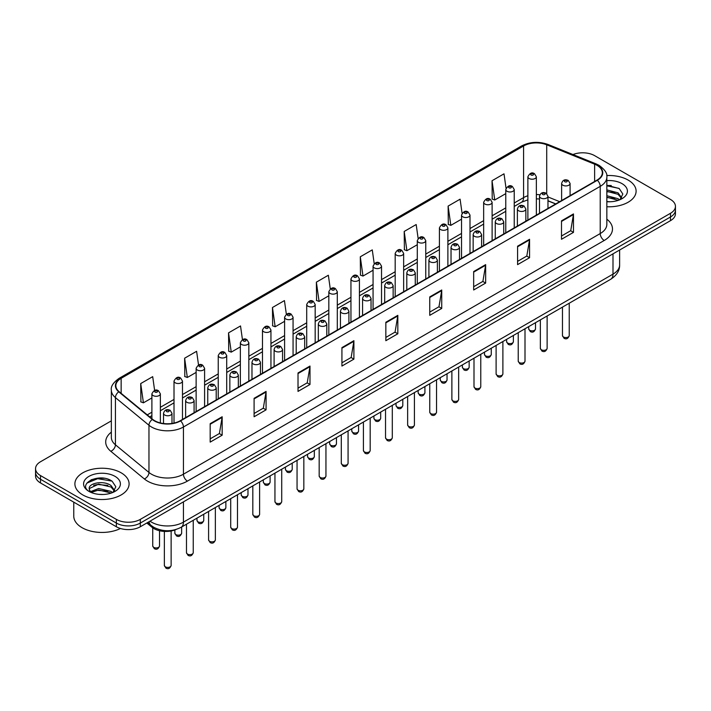 <?xml version="1.0" encoding="UTF-8"?>
<svg xmlns="http://www.w3.org/2000/svg" width="711" height="711" viewBox="0 0 711 711"><rect width="100%" height="100%" fill="white"/><g stroke="black" fill="none" stroke-linecap="round" stroke-linejoin="round"><path stroke-width="1.07" d="M555.664 203.977L547.968 200.866M176.15 529.455A16.94 9.776 180 0 1 152.003 527.286L146.804 523.003M628.168 180.087A27.098 15.642 0 0 0 606.732 175.564A27.098 15.642 0 0 1 628.168 180.087A27.098 15.642 0 0 1 636.105 191.152A27.098 15.642 0 0 0 628.168 180.087M121.154 472.815A27.098 15.642 0 0 0 91.621 469.42A27.098 15.642 0 0 0 74.895 483.88A27.098 15.642 0 0 0 82.832 494.945A27.098 15.642 0 0 0 112.365 498.331A27.098 15.642 0 0 0 129.091 483.88A27.098 15.642 0 0 0 121.154 472.815A27.098 15.642 0 0 0 91.621 469.42A27.098 15.642 0 0 0 74.895 483.88A27.098 15.642 0 0 0 82.832 494.945A27.098 15.642 0 0 0 112.365 498.331A27.098 15.642 0 0 0 129.091 483.88A27.098 15.642 0 0 0 121.154 472.815M597.036 165.343A18.068 10.434 180 0 1 602.324 172.72A18.068 10.434 180 0 1 597.036 180.087L180.239 420.725A18.068 10.434 180 0 1 152.669 419.33L119.128 391.672A18.068 10.434 180 0 1 115.857 385.691A18.068 10.434 180 0 1 121.146 378.314L523.58 145.977A18.068 10.434 180 0 1 546.715 144.804L594.618 164.17A18.068 10.434 180 0 1 597.036 165.343M597.347 165.156A18.522 10.692 0 0 0 594.876 163.957L546.981 144.591A18.522 10.692 0 0 0 523.26 145.791L120.826 378.136A18.522 10.692 0 0 0 118.755 391.823L152.296 419.481A18.522 10.692 0 0 0 180.558 420.912L597.347 180.274A18.522 10.692 0 0 0 597.347 165.156M111.343 420.859L40.509 461.75A16.94 9.776 0 0 0 35.55 468.665L35.55 476.041A16.94 9.776 0 0 0 40.509 482.956L116.364 526.753L116.364 523.065A16.94 9.776 0 0 0 140.316 523.065L670.491 216.971A16.94 9.776 0 0 0 675.45 210.056A16.94 9.776 0 0 1 670.491 216.971L140.316 523.065A16.94 9.776 0 0 1 116.364 523.065L40.509 479.267L116.364 523.065L116.364 519.377A16.94 9.776 0 0 0 140.316 519.377L670.491 213.282A16.94 9.776 0 0 0 675.45 206.368A16.94 9.776 0 0 0 670.491 199.453L594.636 155.656A16.94 9.776 0 0 0 572.977 154.554M35.55 472.353A16.94 9.776 0 0 0 40.509 479.267A16.94 9.776 0 0 1 35.55 472.353M210.18 423.676L210.18 442.118L222.161 435.203L222.161 416.762L210.18 423.676M210.18 438.838L219.406 433.514L222.108 417.375A4.515 2.604 -120 0 0 222.161 416.762M219.326 433.568L222.161 435.203M254.094 398.32L254.094 416.762L266.074 409.847L266.074 391.406L254.094 398.32M254.094 413.491L263.319 408.158L266.021 392.019A4.515 2.604 -120 0 0 266.074 391.406M263.239 408.212L266.074 409.847M298.016 372.964L298.016 391.406L309.987 384.491L309.987 366.049L298.016 372.964M298.016 388.135L307.232 382.811L309.943 366.663A4.515 2.604 -120 0 0 309.987 366.049M307.152 382.856L309.987 384.491M341.929 347.617L341.929 366.049L353.9 359.135L353.9 340.693L341.929 347.617M341.929 362.779L351.154 357.455L353.856 341.307A4.515 2.604 -120 0 0 353.9 340.693M351.074 357.5L353.9 359.135M561.503 220.845L561.503 239.278L573.475 232.364L573.475 213.931L561.503 220.845M561.503 236.008L570.729 230.684L573.43 214.544A4.515 2.604 -120 0 0 573.475 213.931M570.64 230.728L573.475 232.364M517.581 246.193L517.581 264.634L529.562 257.72L529.562 239.278L517.581 246.193M517.581 261.364L526.807 256.04L529.517 239.891A4.515 2.604 -120 0 0 529.562 239.278M526.727 256.084L529.562 257.72M473.668 271.549L473.668 289.99L485.649 283.076L485.649 264.634L473.668 271.549M473.668 286.72L482.893 281.396L485.595 265.247A4.515 2.604 -120 0 0 485.649 264.634M482.813 281.44L485.649 283.076M429.755 296.905L429.755 315.346L441.735 308.432L441.735 289.99L429.755 296.905M429.755 312.076L438.98 306.743L441.682 290.603A4.515 2.604 -120 0 0 441.735 289.99M438.9 306.796L441.735 308.432M385.842 322.261L385.842 340.702L397.822 333.779L397.822 315.346L385.842 322.261M385.842 337.423L395.067 332.099L397.769 315.96A4.515 2.604 -120 0 0 397.822 315.346M394.987 332.144L397.822 333.779M606.838 206.75A27.098 15.642 0 0 0 636.105 191.152A27.098 15.642 0 0 1 606.838 206.75M35.55 468.665A16.94 9.776 0 0 0 40.509 475.579L116.364 519.377M242.442 339.618L240.522 325.949L228.542 332.864L228.738 351.19M198.529 365.01L196.609 351.296L184.629 358.211L184.824 376.546M154.625 390.437L152.696 376.652L140.716 383.567L140.911 401.893M374.199 263.639L372.271 249.881L360.29 256.795L360.486 275.13M418.13 238.416L416.184 224.534L404.204 231.448L404.399 249.774M462.07 213.264L460.097 199.178L448.117 206.092L448.312 224.418M506.036 188.237L504.01 173.822L492.039 180.736L492.225 199.062M286.355 314.253L284.436 300.593L272.464 307.507L272.651 325.834M330.277 288.924L328.349 275.237L316.377 282.151L316.573 300.477M316.377 282.151L319.079 301.42L328.829 295.794M319.079 301.42L316.377 300.406M360.29 256.795L362.992 276.064L373.062 270.251M362.992 276.064L360.29 275.059M404.204 231.448L406.905 250.707L417.295 244.717M406.905 250.707L404.204 249.703M448.117 206.092L450.827 225.36L461.528 219.175M450.827 225.36L448.117 224.347M492.039 180.736L494.74 200.004L505.77 193.641M494.74 200.004L492.039 198.991M272.464 307.507L275.166 326.776L284.596 321.328M275.166 326.776L272.464 325.762M228.542 332.864L231.253 352.132L240.362 346.87M231.253 352.132L228.542 351.118M184.629 358.211L187.331 377.479L196.129 372.404M187.331 377.479L184.629 376.475M140.716 383.567L143.418 402.835L151.896 397.947M143.418 402.835L140.716 401.822M104.25 478.281A22.583 13.038 0 0 0 91.035 479.854M611.264 185.562A22.583 13.038 0 0 0 606.838 185.553M116.364 526.753A16.94 9.776 0 0 0 140.316 526.753L670.491 220.659A16.94 9.776 0 0 0 675.45 213.744L675.45 206.368M606.838 201.586L610.225 201.764M606.838 195.729L618.037 198.68L619.53 199.88M606.838 197.196L618.303 200.333M606.838 189.881L618.037 192.823L621.698 197.889M606.838 191.339L618.037 194.29L621.414 198.271M606.838 201.711A18.406 10.629 0 0 0 622.027 198.671A18.406 10.629 0 0 0 622.027 183.642A18.406 10.629 0 0 0 606.838 180.603M619.965 199.702L622.845 194.032L619.201 188.539L606.838 185.251M606.838 185.82L618.952 188.371M606.838 191.668L614.873 192.672M606.838 197.525L614.873 198.529M73.766 502.153L73.766 516.15A28.227 16.3 0 0 0 82.032 527.669A28.227 16.3 0 0 0 120.435 528.486M98.909 494.358L103.211 494.483M90.466 491.657L98.687 488.519L111.014 491.399L112.507 492.599M91.221 492.447L98.687 489.986L111.289 493.052M90.599 492.225L89.275 489.132A12.762 7.368 0 0 0 91.337 492.545M114.684 490.617L111.014 485.551C103.353 479.836 87.595 483.364 89.275 489.132L89.231 488.573M89.31 489.31L89.666 488.368L98.687 484.129L111.014 487.008L114.391 490.99M112.942 492.421L115.831 486.759L112.178 481.258C99.264 471.98 76.308 484.209 89.568 491.71L90.226 492.119M115.013 476.361A18.406 10.629 0 0 0 88.973 476.361A18.406 10.629 0 0 0 88.973 491.39A18.406 10.629 0 0 0 115.013 491.39A18.406 10.629 0 0 0 115.013 476.361M86.875 483.107L97.683 478.672L111.929 481.098M93.63 485.266L97.683 484.529L107.859 485.4M93.63 491.114L97.683 490.377L107.859 491.257M152.003 526.122L152.003 527.286M606.838 219.175A28.227 16.3 180 0 1 604.217 240.478L187.428 481.116A5.644 3.262 60 0 1 183.438 474.201L600.226 233.564A22.583 13.038 0 0 0 606.838 224.347L606.838 177.137A22.583 13.038 180 0 1 600.226 186.362A5.644 3.262 -120 0 0 597.347 180.274M187.428 481.116A28.227 16.3 180 0 1 147.506 481.116A28.227 16.3 180 0 1 144.342 478.938L110.8 451.281A28.227 16.3 180 0 1 111.343 432.155M151.496 474.201A22.583 13.038 0 0 0 183.438 474.201L183.438 426.991A22.583 13.038 180 0 1 148.963 425.249L115.422 397.6A22.583 13.038 180 0 1 111.343 390.117L111.343 437.327A22.583 13.038 0 0 0 115.422 444.802L148.963 472.46A22.583 13.038 0 0 0 151.496 474.201M606.838 177.137C607.594 173.617 604.999 169.68 599.053 165.334L596.085 163.894A5.644 2.648 112 0 0 594.876 163.957M596.085 163.894L548.19 144.529C538.831 141.222 529.953 141.702 521.554 145.968A5.644 3.262 60 0 1 523.26 145.791M120.826 378.136A5.644 3.262 -120 0 0 119.128 378.314C113.262 382.527 110.667 386.464 111.343 390.117M118.755 391.823A5.644 3.777 129.5 0 0 115.422 397.6L115.422 444.802A5.644 3.777 -50.5 0 1 110.8 451.281M548.19 144.529A5.644 2.648 112 0 0 546.981 144.591M152.296 419.481A5.644 3.777 129.5 0 0 148.963 425.249L148.963 472.46A5.644 3.777 -50.5 0 1 144.342 478.938M180.558 420.912A5.644 3.262 60 0 1 183.438 426.991L600.226 186.362L600.226 233.564A5.644 3.262 60 0 0 604.217 240.478M140.316 519.377L140.316 526.753M670.491 213.282L670.491 220.659M40.509 475.579L40.509 482.956M121.146 378.314L121.146 393.343M594.618 164.17L594.618 181.483M546.715 144.804L546.715 193.632M559.655 201.666L547.968 196.947M539.862 194.752A18.068 10.434 0 0 0 536.352 194.547M527.882 195.765A18.068 10.434 0 0 0 523.58 197.605L514.231 202.999M523.58 145.977L523.58 197.605A10.158 5.866 60 0 1 521.474 202.262L514.231 206.439M505.77 207.888L492.119 215.771M483.649 220.659L469.998 228.542M461.528 233.43L447.886 241.305M439.416 246.202L425.765 254.076M417.295 258.964L403.652 266.847M395.183 271.735L381.531 279.619M373.062 284.507L359.419 292.381M350.95 297.278L337.298 305.152M328.829 310.04L315.177 317.924M306.708 322.812L293.065 330.695M284.596 335.583L270.944 343.466M262.475 348.354L248.832 356.229M240.362 361.117L226.711 369M218.241 373.888L204.599 381.771M196.129 386.66L182.478 394.543M174.008 399.431L160.357 407.305M151.896 412.193L147.257 414.869M555.789 203.906L548.741 201.053A10.158 4.764 -68 0 1 547.968 200.546M385.842 322.838L397.769 315.96M429.755 297.491L441.682 290.603M473.668 272.135L485.595 265.247M517.581 246.779L529.517 239.891M561.503 221.423L573.43 214.544M341.929 348.194L353.856 341.307M298.016 373.551L309.943 366.663M254.094 398.907L266.021 392.019M210.18 424.263L222.108 417.375M149.977 521.172A22.583 13.038 0 0 0 151.496 522.141A22.583 13.038 0 0 0 183.438 522.141L612.998 274.135A22.583 13.038 0 0 0 619.619 264.91C619.779 270.518 616.793 275.317 610.66 279.299L181.092 527.313A11.296 6.523 60 0 0 183.438 522.141L183.438 501.859M612.998 253.845L612.998 274.135A11.296 6.523 60 0 1 610.66 279.299M149.061 521.696A11.296 7.554 129.5 0 0 151.034 525.376L147.604 522.541M569.235 335.61C568.125 338.649 566.391 339.547 564.045 338.285L562.463 335.61A3.386 1.955 0 0 0 563.459 336.987A3.386 1.955 0 0 0 567.147 337.414A3.386 1.955 0 0 0 569.235 335.61L569.235 303.215M562.854 185.207A4.23 2.444 180 0 1 561.619 183.482C562.703 180.007 564.916 178.994 568.258 180.461L570.089 183.482A4.23 2.444 180 0 1 567.476 185.74A4.23 2.444 180 0 1 562.854 185.207M566.854 180.594A1.413 0.818 0 0 0 564.854 180.594A1.413 0.818 0 0 0 564.854 181.749A1.413 0.818 0 0 0 566.854 181.749A1.413 0.818 0 0 0 566.854 180.594M529.722 330.277A3.386 1.955 0 0 0 533.41 330.704A3.386 1.955 0 0 0 535.507 328.9C534.388 331.948 532.655 332.837 530.308 331.575L528.726 328.9A3.386 1.955 0 0 0 529.722 330.277M536.352 215.122L536.352 176.772A4.23 2.444 180 0 1 533.739 179.03A4.23 2.444 180 0 1 529.126 178.497A4.23 2.444 180 0 1 527.882 176.772L527.882 220.01M531.117 175.039A1.413 0.818 0 0 0 533.117 175.039A1.413 0.818 0 0 0 533.117 173.893A1.413 0.818 0 0 0 531.117 173.893A1.413 0.818 0 0 0 531.117 175.039M547.123 348.372C546.004 351.421 544.27 352.309 541.924 351.047L540.351 348.372A3.386 1.955 0 0 0 541.338 349.759A3.386 1.955 0 0 0 545.035 350.185A3.386 1.955 0 0 0 547.123 348.372L547.123 315.986M540.742 197.978A4.23 2.444 180 0 1 539.498 196.245C540.582 192.779 542.795 191.766 546.146 193.232L547.968 196.245A4.23 2.444 180 0 1 545.355 198.511A4.23 2.444 180 0 1 540.742 197.978M544.733 193.365A1.413 0.818 0 0 0 542.733 193.365A1.413 0.818 0 0 0 542.733 194.521A1.413 0.818 0 0 0 544.733 194.521A1.413 0.818 0 0 0 544.733 193.365M525.002 361.144C523.891 364.192 522.158 365.081 519.803 363.819L518.23 361.144A3.386 1.955 0 0 0 519.226 362.53A3.386 1.955 0 0 0 522.914 362.948A3.386 1.955 0 0 0 525.002 361.144L525.002 328.758M518.621 210.749A4.23 2.444 180 0 1 517.386 209.016C518.461 205.541 520.683 204.537 524.025 205.994L525.856 209.016A4.23 2.444 180 0 1 523.243 211.274A4.23 2.444 180 0 1 518.621 210.749M522.612 206.137A1.413 0.818 0 0 0 520.621 206.137A1.413 0.818 0 0 0 520.621 207.292A1.413 0.818 0 0 0 522.612 207.292A1.413 0.818 0 0 0 522.612 206.137M502.89 373.915C501.77 376.963 500.037 377.852 497.691 376.59L496.109 373.915A3.386 1.955 0 0 0 497.105 375.292A3.386 1.955 0 0 0 500.793 375.719A3.386 1.955 0 0 0 502.89 373.915L502.89 341.52M496.509 223.512A4.23 2.444 180 0 1 495.265 221.788C496.349 218.313 498.562 217.308 501.913 218.766L503.735 221.788A4.23 2.444 180 0 1 501.122 224.045A4.23 2.444 180 0 1 496.509 223.512M500.5 218.908A1.413 0.818 0 0 0 498.5 218.908A1.413 0.818 0 0 0 498.5 220.055A1.413 0.818 0 0 0 500.5 220.055A1.413 0.818 0 0 0 500.5 218.908M480.769 386.686C479.658 389.726 477.925 390.623 475.57 389.361L473.997 386.686A3.386 1.955 0 0 0 474.992 388.064A3.386 1.955 0 0 0 478.681 388.49A3.386 1.955 0 0 0 480.769 386.686L480.769 354.291M474.388 236.283A4.23 2.444 180 0 1 473.153 234.559C474.228 231.084 476.45 230.071 479.792 231.537L481.614 234.559A4.23 2.444 180 0 1 479.001 236.816A4.23 2.444 180 0 1 474.388 236.283M478.379 231.679A1.413 0.818 0 0 0 476.388 231.679A1.413 0.818 0 0 0 476.388 232.826A1.413 0.818 0 0 0 478.379 232.826A1.413 0.818 0 0 0 478.379 231.679M507.601 343.049A3.386 1.955 0 0 0 511.298 343.475A3.386 1.955 0 0 0 513.386 341.671C512.275 344.711 510.542 345.608 508.187 344.346L506.614 341.671A3.386 1.955 0 0 0 507.601 343.049M514.231 227.893L514.231 189.544A4.23 2.444 180 0 1 511.618 191.801A4.23 2.444 180 0 1 507.005 191.268A4.23 2.444 180 0 1 505.77 189.544L505.77 232.781M509.005 187.811A1.413 0.818 0 0 0 510.996 187.811A1.413 0.818 0 0 0 510.996 186.664A1.413 0.818 0 0 0 509.005 186.664A1.413 0.818 0 0 0 509.005 187.811M485.489 355.82A3.386 1.955 0 0 0 489.177 356.247A3.386 1.955 0 0 0 491.274 354.434C490.155 357.482 488.421 358.38 486.075 357.109L484.493 354.434A3.386 1.955 0 0 0 485.489 355.82M492.119 240.665L492.119 202.306A4.23 2.444 180 0 1 489.506 204.572A4.23 2.444 180 0 1 484.893 204.039A4.23 2.444 180 0 1 483.649 202.306L483.649 245.553M486.884 200.582A1.413 0.818 0 0 0 488.884 200.582A1.413 0.818 0 0 0 488.884 199.427A1.413 0.818 0 0 0 486.884 199.427A1.413 0.818 0 0 0 486.884 200.582M463.368 368.591A3.386 1.955 0 0 0 467.065 369.009A3.386 1.955 0 0 0 469.153 367.205C468.042 370.253 466.309 371.142 463.954 369.88L462.381 367.205A3.386 1.955 0 0 0 463.368 368.591M469.998 253.436L469.998 215.078A4.23 2.444 180 0 1 467.385 217.335A4.23 2.444 180 0 1 462.772 216.811A4.23 2.444 180 0 1 461.528 215.078L461.528 258.324M464.772 213.353A1.413 0.818 0 0 0 466.763 213.353A1.413 0.818 0 0 0 466.763 212.198A1.413 0.818 0 0 0 464.772 212.198A1.413 0.818 0 0 0 464.772 213.353M458.657 399.449C457.537 402.497 455.804 403.386 453.458 402.124L451.876 399.449A3.386 1.955 0 0 0 452.871 400.835A3.386 1.955 0 0 0 456.56 401.262A3.386 1.955 0 0 0 458.657 399.449L458.657 367.063M452.276 249.054A4.23 2.444 180 0 1 451.032 247.321C452.116 243.855 454.329 242.842 457.68 244.308L459.502 247.321A4.23 2.444 180 0 1 456.889 249.588A4.23 2.444 180 0 1 452.276 249.054M456.266 244.442A1.413 0.818 0 0 0 454.267 244.442A1.413 0.818 0 0 0 454.267 245.597A1.413 0.818 0 0 0 456.266 245.597A1.413 0.818 0 0 0 456.266 244.442M436.536 412.22C435.425 415.268 433.692 416.157 431.337 414.895L429.764 412.22A3.386 1.955 0 0 0 430.75 413.606A3.386 1.955 0 0 0 434.448 414.024A3.386 1.955 0 0 0 436.536 412.22L436.536 379.834M430.155 261.826A4.23 2.444 180 0 1 428.911 260.093C429.995 256.618 432.208 255.613 435.559 257.071L437.381 260.093A4.23 2.444 180 0 1 434.768 262.35A4.23 2.444 180 0 1 430.155 261.826M434.145 257.213A1.413 0.818 0 0 0 432.155 257.213A1.413 0.818 0 0 0 432.155 258.369A1.413 0.818 0 0 0 434.145 258.369A1.413 0.818 0 0 0 434.145 257.213M414.424 424.991C413.304 428.04 411.571 428.929 409.225 427.666L407.643 424.991A3.386 1.955 0 0 0 408.638 426.369A3.386 1.955 0 0 0 412.327 426.796A3.386 1.955 0 0 0 414.424 424.991L414.424 392.605M408.034 274.588A4.23 2.444 180 0 1 406.799 272.864C407.883 269.389 410.096 268.385 413.438 269.842L415.268 272.864A4.23 2.444 180 0 1 412.656 275.121A4.23 2.444 180 0 1 408.034 274.588M412.033 269.984A1.413 0.818 0 0 0 410.034 269.984A1.413 0.818 0 0 0 410.034 271.131A1.413 0.818 0 0 0 412.033 271.131A1.413 0.818 0 0 0 412.033 269.984M441.255 381.354A3.386 1.955 0 0 0 444.944 381.78A3.386 1.955 0 0 0 447.032 379.976C445.921 383.025 444.188 383.913 441.842 382.651L440.26 379.976A3.386 1.955 0 0 0 441.255 381.354M447.886 266.198L447.886 227.849A4.23 2.444 180 0 1 445.273 230.106A4.23 2.444 180 0 1 440.651 229.582A4.23 2.444 180 0 1 439.416 227.849L439.416 271.087M442.651 226.116A1.413 0.818 0 0 0 444.651 226.116A1.413 0.818 0 0 0 444.651 224.969A1.413 0.818 0 0 0 442.651 224.969A1.413 0.818 0 0 0 442.651 226.116M419.135 394.125A3.386 1.955 0 0 0 422.832 394.552A3.386 1.955 0 0 0 424.92 392.748C423.8 395.787 422.067 396.685 419.721 395.423L418.148 392.748A3.386 1.955 0 0 0 419.135 394.125M425.765 278.97L425.765 240.62A4.23 2.444 180 0 1 423.152 242.878A4.23 2.444 180 0 1 418.539 242.344A4.23 2.444 180 0 1 417.295 240.62L417.295 283.858M420.53 238.887A1.413 0.818 0 0 0 422.53 238.887A1.413 0.818 0 0 0 422.53 237.741A1.413 0.818 0 0 0 420.53 237.741A1.413 0.818 0 0 0 420.53 238.887M397.022 406.896A3.386 1.955 0 0 0 400.711 407.323A3.386 1.955 0 0 0 402.799 405.51C401.688 408.558 399.955 409.456 397.6 408.185L396.027 405.51A3.386 1.955 0 0 0 397.022 406.896M403.652 291.741L403.652 253.392A4.23 2.444 180 0 1 401.04 255.649A4.23 2.444 180 0 1 396.418 255.116A4.23 2.444 180 0 1 395.183 253.392L395.183 296.629M398.418 251.658A1.413 0.818 0 0 0 400.409 251.658A1.413 0.818 0 0 0 400.409 250.503A1.413 0.818 0 0 0 398.418 250.503A1.413 0.818 0 0 0 398.418 251.658M392.303 437.763C391.183 440.802 389.45 441.7 387.104 440.438L385.531 437.763A3.386 1.955 0 0 0 386.517 439.14A3.386 1.955 0 0 0 390.215 439.567A3.386 1.955 0 0 0 392.303 437.763L392.303 405.368M385.922 287.36A4.23 2.444 180 0 1 384.678 285.635C385.762 282.16 387.975 281.156 391.326 282.614L393.147 285.635A4.23 2.444 180 0 1 390.535 287.893A4.23 2.444 180 0 1 385.922 287.36M389.912 282.756A1.413 0.818 0 0 0 387.913 282.756A1.413 0.818 0 0 0 387.913 283.902A1.413 0.818 0 0 0 389.912 283.902A1.413 0.818 0 0 0 389.912 282.756M370.182 450.525C369.071 453.574 367.338 454.471 364.983 453.2L363.41 450.525A3.386 1.955 0 0 0 364.405 451.912A3.386 1.955 0 0 0 368.094 452.338A3.386 1.955 0 0 0 370.182 450.525L370.182 418.139M363.801 300.131A4.23 2.444 180 0 1 362.566 298.398C363.65 294.932 365.863 293.919 369.205 295.385L371.035 298.398A4.23 2.444 180 0 1 368.422 300.664A4.23 2.444 180 0 1 363.801 300.131M367.8 295.518A1.413 0.818 0 0 0 365.801 295.518A1.413 0.818 0 0 0 365.801 296.674A1.413 0.818 0 0 0 367.8 296.674A1.413 0.818 0 0 0 367.8 295.518M348.07 463.296C346.95 466.345 345.217 467.234 342.871 465.972L341.298 463.296A3.386 1.955 0 0 0 342.284 464.683A3.386 1.955 0 0 0 345.981 465.101A3.386 1.955 0 0 0 348.07 463.296L348.07 430.91M341.689 312.902A4.23 2.444 180 0 1 340.445 311.169C341.529 307.694 343.742 306.69 347.092 308.147L348.914 311.169A4.23 2.444 180 0 1 346.301 313.427A4.23 2.444 180 0 1 341.689 312.902M345.679 308.29A1.413 0.818 0 0 0 343.68 308.29A1.413 0.818 0 0 0 343.68 309.445A1.413 0.818 0 0 0 345.679 309.445A1.413 0.818 0 0 0 345.679 308.29M325.949 476.068C324.838 479.116 323.105 480.005 320.75 478.743L319.177 476.068A3.386 1.955 0 0 0 320.172 477.445A3.386 1.955 0 0 0 323.861 477.872A3.386 1.955 0 0 0 325.949 476.068L325.949 443.682M319.568 325.674A4.23 2.444 180 0 1 318.332 323.94C319.408 320.465 321.63 319.461 324.971 320.919L326.802 323.94A4.23 2.444 180 0 1 324.18 326.198A4.23 2.444 180 0 1 319.568 325.674M323.558 321.061A1.413 0.818 0 0 0 321.568 321.061A1.413 0.818 0 0 0 321.568 322.207A1.413 0.818 0 0 0 323.558 322.207A1.413 0.818 0 0 0 323.558 321.061M303.837 488.839C302.717 491.879 300.984 492.776 298.638 491.514L297.056 488.839A3.386 1.955 0 0 0 298.051 490.217A3.386 1.955 0 0 0 301.74 490.643A3.386 1.955 0 0 0 303.837 488.839L303.837 456.444M297.456 338.436A4.23 2.444 180 0 1 296.211 336.712C297.296 333.237 299.509 332.233 302.859 333.69L304.681 336.712A4.23 2.444 180 0 1 302.068 338.969A4.23 2.444 180 0 1 297.456 338.436M301.446 333.832A1.413 0.818 0 0 0 299.447 333.832A1.413 0.818 0 0 0 299.447 334.979A1.413 0.818 0 0 0 301.446 334.979A1.413 0.818 0 0 0 301.446 333.832M374.901 419.668A3.386 1.955 0 0 0 378.59 420.085A3.386 1.955 0 0 0 380.687 418.281C379.567 421.33 377.834 422.218 375.488 420.956L373.906 418.281A3.386 1.955 0 0 0 374.901 419.668M381.531 304.512L381.531 266.154A4.23 2.444 180 0 1 378.919 268.411A4.23 2.444 180 0 1 374.306 267.887A4.23 2.444 180 0 1 373.062 266.154L373.062 309.401M376.297 264.43A1.413 0.818 0 0 0 378.296 264.43A1.413 0.818 0 0 0 378.296 263.274A1.413 0.818 0 0 0 376.297 263.274A1.413 0.818 0 0 0 376.297 264.43M352.789 432.439A3.386 1.955 0 0 0 356.478 432.857A3.386 1.955 0 0 0 358.566 431.053C357.455 434.101 355.722 434.99 353.367 433.728L351.794 431.053A3.386 1.955 0 0 0 352.789 432.439M359.419 317.275L359.419 278.925A4.23 2.444 180 0 1 356.798 281.183A4.23 2.444 180 0 1 352.185 280.658A4.23 2.444 180 0 1 350.95 278.925L350.95 322.163M354.185 277.201A1.413 0.818 0 0 0 356.175 277.201A1.413 0.818 0 0 0 356.175 276.046A1.413 0.818 0 0 0 354.185 276.046A1.413 0.818 0 0 0 354.185 277.201M330.668 445.202A3.386 1.955 0 0 0 334.357 445.628A3.386 1.955 0 0 0 336.454 443.824C335.334 446.864 333.601 447.761 331.255 446.499L329.673 443.824A3.386 1.955 0 0 0 330.668 445.202M337.298 330.046L337.298 291.697A4.23 2.444 180 0 1 334.685 293.954A4.23 2.444 180 0 1 330.073 293.421A4.23 2.444 180 0 1 328.829 291.697L328.829 334.934M332.064 289.964A1.413 0.818 0 0 0 334.063 289.964A1.413 0.818 0 0 0 334.063 288.817A1.413 0.818 0 0 0 332.064 288.817A1.413 0.818 0 0 0 332.064 289.964M308.547 457.973A3.386 1.955 0 0 0 312.245 458.399A3.386 1.955 0 0 0 314.333 456.586C313.222 459.635 311.489 460.532 309.134 459.262L307.561 456.586A3.386 1.955 0 0 0 308.547 457.973M315.177 342.818L315.177 304.468A4.23 2.444 180 0 1 312.564 306.725A4.23 2.444 180 0 1 307.952 306.192A4.23 2.444 180 0 1 306.708 304.468L306.708 347.706M309.952 302.735A1.413 0.818 0 0 0 311.942 302.735A1.413 0.818 0 0 0 311.942 301.58A1.413 0.818 0 0 0 309.952 301.58A1.413 0.818 0 0 0 309.952 302.735M286.435 470.744A3.386 1.955 0 0 0 290.124 471.162A3.386 1.955 0 0 0 292.221 469.358C291.101 472.406 289.368 473.295 287.022 472.033L285.44 469.358A3.386 1.955 0 0 0 286.435 470.744M293.065 355.589L293.065 317.23A4.23 2.444 180 0 1 290.452 319.488A4.23 2.444 180 0 1 285.831 318.963A4.23 2.444 180 0 1 284.596 317.23L284.596 360.477M287.831 315.506A1.413 0.818 0 0 0 289.83 315.506A1.413 0.818 0 0 0 289.83 314.351A1.413 0.818 0 0 0 287.831 314.351A1.413 0.818 0 0 0 287.831 315.506M281.716 501.602C280.605 504.65 278.872 505.548 276.517 504.277L274.944 501.602A3.386 1.955 0 0 0 275.93 502.988A3.386 1.955 0 0 0 279.627 503.415A3.386 1.955 0 0 0 281.716 501.602L281.716 469.216M275.335 351.207A4.23 2.444 180 0 1 274.099 349.483C275.175 346.008 277.388 344.995 280.738 346.461L282.56 349.483A4.23 2.444 180 0 1 279.947 351.741A4.23 2.444 180 0 1 275.335 351.207M279.325 346.595A1.413 0.818 0 0 0 277.334 346.595A1.413 0.818 0 0 0 277.334 347.75A1.413 0.818 0 0 0 279.325 347.75A1.413 0.818 0 0 0 279.325 346.595M259.604 514.373C258.484 517.421 256.751 518.31 254.405 517.048L252.823 514.373A3.386 1.955 0 0 0 253.818 515.759A3.386 1.955 0 0 0 257.506 516.177A3.386 1.955 0 0 0 259.604 514.373L259.604 481.987M253.223 363.979A4.23 2.444 180 0 1 251.978 362.246C253.063 358.771 255.276 357.766 258.626 359.224L260.448 362.246A4.23 2.444 180 0 1 257.835 364.503A4.23 2.444 180 0 1 253.223 363.979M257.213 359.366A1.413 0.818 0 0 0 255.213 359.366A1.413 0.818 0 0 0 255.213 360.521A1.413 0.818 0 0 0 257.213 360.521A1.413 0.818 0 0 0 257.213 359.366M237.483 527.144C236.372 530.193 234.639 531.081 232.284 529.819L230.711 527.144A3.386 1.955 0 0 0 231.697 528.531A3.386 1.955 0 0 0 235.394 528.948A3.386 1.955 0 0 0 237.483 527.144L237.483 494.758M231.102 376.75A4.23 2.444 180 0 1 229.857 375.017C230.942 371.542 233.155 370.538 236.505 371.995L238.327 375.017A4.23 2.444 180 0 1 235.714 377.274A4.23 2.444 180 0 1 231.102 376.75M235.092 372.137A1.413 0.818 0 0 0 233.101 372.137A1.413 0.818 0 0 0 233.101 373.293A1.413 0.818 0 0 0 235.092 373.293A1.413 0.818 0 0 0 235.092 372.137M215.362 539.916C214.251 542.955 212.518 543.853 210.172 542.591L208.59 539.916A3.386 1.955 0 0 0 209.585 541.293A3.386 1.955 0 0 0 213.273 541.72A3.386 1.955 0 0 0 215.362 539.916L215.362 507.521M208.981 389.512A4.23 2.444 180 0 1 207.745 387.788C208.83 384.313 211.043 383.309 214.384 384.767L216.215 387.788A4.23 2.444 180 0 1 213.602 390.046A4.23 2.444 180 0 1 208.981 389.512M212.98 384.909A1.413 0.818 0 0 0 210.98 384.909A1.413 0.818 0 0 0 210.98 386.055A1.413 0.818 0 0 0 212.98 386.055A1.413 0.818 0 0 0 212.98 384.909M193.25 552.678C192.13 555.726 190.397 556.624 188.051 555.353L186.478 552.678A3.386 1.955 0 0 0 187.464 554.065A3.386 1.955 0 0 0 191.161 554.491A3.386 1.955 0 0 0 193.25 552.678L193.25 520.292M186.869 402.284A4.23 2.444 180 0 1 185.624 400.56C186.709 397.085 188.922 396.071 192.272 397.538L194.094 400.56A4.23 2.444 180 0 1 191.481 402.817A4.23 2.444 180 0 1 186.869 402.284M190.859 397.671A1.413 0.818 0 0 0 188.859 397.671A1.413 0.818 0 0 0 188.859 398.827A1.413 0.818 0 0 0 190.859 398.827A1.413 0.818 0 0 0 190.859 397.671M171.129 565.449C170.018 568.498 168.285 569.387 165.93 568.125L164.357 565.449A3.386 1.955 0 0 0 165.352 566.836A3.386 1.955 0 0 0 169.04 567.254A3.386 1.955 0 0 0 171.129 565.449L171.129 530.975M164.748 415.055A4.23 2.444 180 0 1 163.512 413.322C164.588 409.847 166.809 408.843 170.151 410.3L171.982 413.322A4.23 2.444 180 0 1 169.36 415.58A4.23 2.444 180 0 1 164.748 415.055M168.738 410.443A1.413 0.818 0 0 0 166.747 410.443A1.413 0.818 0 0 0 166.747 411.598A1.413 0.818 0 0 0 168.738 411.598A1.413 0.818 0 0 0 168.738 410.443M264.314 483.516A3.386 1.955 0 0 0 268.011 483.933A3.386 1.955 0 0 0 270.1 482.129C268.98 485.178 267.247 486.066 264.901 484.804L263.328 482.129A3.386 1.955 0 0 0 264.314 483.516M270.944 368.351L270.944 330.002A4.23 2.444 180 0 1 268.331 332.259A4.23 2.444 180 0 1 263.719 331.735A4.23 2.444 180 0 1 262.475 330.002L262.475 373.239M265.718 328.278A1.413 0.818 0 0 0 267.709 328.278A1.413 0.818 0 0 0 267.709 327.122A1.413 0.818 0 0 0 265.718 327.122A1.413 0.818 0 0 0 265.718 328.278M242.202 496.278A3.386 1.955 0 0 0 245.89 496.705A3.386 1.955 0 0 0 247.979 494.9C246.868 497.949 245.135 498.838 242.789 497.576L241.207 494.9A3.386 1.955 0 0 0 242.202 496.278M248.832 381.123L248.832 342.773A4.23 2.444 180 0 1 246.219 345.031A4.23 2.444 180 0 1 241.598 344.497A4.23 2.444 180 0 1 240.362 342.773L240.362 386.011M243.597 341.04A1.413 0.818 0 0 0 245.597 341.04A1.413 0.818 0 0 0 245.597 339.894A1.413 0.818 0 0 0 243.597 339.894A1.413 0.818 0 0 0 243.597 341.04M220.081 509.049A3.386 1.955 0 0 0 223.778 509.476A3.386 1.955 0 0 0 225.867 507.663C224.747 510.711 223.014 511.609 220.668 510.338L219.095 507.663A3.386 1.955 0 0 0 220.081 509.049M226.711 393.894L226.711 355.544A4.23 2.444 180 0 1 224.098 357.802A4.23 2.444 180 0 1 219.486 357.269A4.23 2.444 180 0 1 218.241 355.544L218.241 398.782M221.476 353.811A1.413 0.818 0 0 0 223.476 353.811A1.413 0.818 0 0 0 223.476 352.656A1.413 0.818 0 0 0 221.476 352.656A1.413 0.818 0 0 0 221.476 353.811M197.969 521.821A3.386 1.955 0 0 0 201.657 522.247A3.386 1.955 0 0 0 203.746 520.434C202.635 523.483 200.902 524.371 198.547 523.109L196.974 520.434A3.386 1.955 0 0 0 197.969 521.821M204.599 406.665L204.599 368.307A4.23 2.444 180 0 1 201.977 370.564A4.23 2.444 180 0 1 197.365 370.04A4.23 2.444 180 0 1 196.129 368.307L196.129 411.553M199.364 366.583A1.413 0.818 0 0 0 201.355 366.583A1.413 0.818 0 0 0 201.355 365.427A1.413 0.818 0 0 0 199.364 365.427A1.413 0.818 0 0 0 199.364 366.583M175.848 534.592A3.386 1.955 0 0 0 179.536 535.01A3.386 1.955 0 0 0 181.634 533.206C180.514 536.254 178.781 537.143 176.435 535.881L174.853 533.206A3.386 1.955 0 0 0 175.848 534.592M182.478 419.428L182.478 381.078A4.23 2.444 180 0 1 179.865 383.336A4.23 2.444 180 0 1 175.253 382.811A4.23 2.444 180 0 1 174.008 381.078L174.008 423.072M177.243 379.354A1.413 0.818 0 0 0 179.243 379.354A1.413 0.818 0 0 0 179.243 378.199A1.413 0.818 0 0 0 177.243 378.199A1.413 0.818 0 0 0 177.243 379.354M153.727 547.354A3.386 1.955 0 0 0 157.424 547.781A3.386 1.955 0 0 0 159.513 545.977C158.402 549.025 156.669 549.914 154.314 548.652L152.741 545.977A3.386 1.955 0 0 0 153.727 547.354M160.357 422.938L160.357 393.85A4.23 2.444 180 0 1 157.744 396.107A4.23 2.444 180 0 1 153.132 395.574A4.23 2.444 180 0 1 151.896 393.85L151.896 418.69M155.131 392.117A1.413 0.818 0 0 0 157.122 392.117A1.413 0.818 0 0 0 157.122 390.97A1.413 0.818 0 0 0 155.131 390.97A1.413 0.818 0 0 0 155.131 392.117M521.554 145.968L119.128 378.314M548.741 201.053L547.968 200.76M539.498 198.973L536.352 198.849M527.882 199.818L521.474 202.262M505.77 211.327L492.119 219.21M483.649 224.098L469.998 231.973M461.528 236.87L447.886 244.744M439.416 249.632L425.765 257.515M417.295 262.403L403.652 270.287M395.183 275.175L381.531 283.049M373.062 287.946L359.419 295.82M350.95 300.709L337.298 308.592M328.829 313.48L315.177 321.363M306.708 326.251L293.065 334.134M284.596 339.023L270.944 346.897M262.475 351.785L248.832 359.668M240.362 364.556L226.711 372.44M218.241 377.328L204.599 385.211M196.129 390.099L182.478 397.973M174.008 402.861L160.357 410.745M151.896 415.633L149.71 416.895M181.092 527.313C172.009 531.872 162.926 531.872 153.834 527.313L151.034 525.376M619.619 264.91L619.619 250.032M562.463 335.61L562.463 307.125M561.619 200.538L561.619 183.482M570.089 195.649L570.089 183.482M535.507 328.9L535.507 322.696M536.352 176.772L534.53 173.751C532.068 171.982 529.855 172.986 527.882 176.772M528.726 328.9L528.726 326.607M540.351 348.372L540.351 319.897M539.498 213.309L539.498 196.245M547.968 208.421L547.968 196.245M518.23 361.144L518.23 332.668M517.386 226.071L517.386 209.016M525.856 221.183L525.856 209.016M496.109 373.915L496.109 345.439M495.265 238.843L495.265 221.788M503.735 233.955L503.735 221.788M473.997 386.686L473.997 358.202M473.153 251.614L473.153 234.559M481.614 246.726L481.614 234.559M513.386 341.671L513.386 335.459M514.231 189.544L512.409 186.522C509.956 184.744 507.743 185.758 505.77 189.544M506.614 341.671L506.614 339.378M491.274 354.434L491.274 348.23M492.119 202.306L490.297 199.293C487.835 197.516 485.622 198.52 483.649 202.306M484.493 354.434L484.493 352.141M469.153 367.205L469.153 361.001M469.998 215.078L468.176 212.056C465.723 210.287 463.501 211.291 461.528 215.078M462.381 367.205L462.381 364.912M451.876 399.449L451.876 370.973M451.032 264.385L451.032 247.321M459.502 259.497L459.502 247.321M429.764 412.22L429.764 383.744M428.911 277.148L428.911 260.093M437.381 272.26L437.381 260.093M407.643 424.991L407.643 396.516M406.799 289.919L406.799 272.864M415.268 285.031L415.268 272.864M447.032 379.976L447.032 373.773M447.886 227.849L446.055 224.827C443.602 223.058 441.389 224.063 439.416 227.849M440.26 379.976L440.26 377.683M424.92 392.748L424.92 386.535M425.765 240.62L423.943 237.598C421.481 235.821 419.268 236.834 417.295 240.62M418.148 392.748L418.148 390.455M402.799 405.51L402.799 399.306M403.652 253.392L401.822 250.37C399.369 248.592 397.156 249.597 395.183 253.392M396.027 405.51L396.027 403.217M385.531 437.763L385.531 409.278M384.678 302.69L384.678 285.635M393.147 297.802L393.147 285.635M363.41 450.525L363.41 422.05M362.566 315.462L362.566 298.398M371.035 310.574L371.035 298.398M341.298 463.296L341.298 434.821M340.445 328.233L340.445 311.169M348.914 323.336L348.914 311.169M319.177 476.068L319.177 447.592M318.332 340.996L318.332 323.94M326.802 336.107L326.802 323.94M297.056 488.839L297.056 460.355M296.211 353.767L296.211 336.712M304.681 348.879L304.681 336.712M380.687 418.281L380.687 412.078M381.531 266.154L379.71 263.132C377.248 261.364 375.035 262.368 373.062 266.154M373.906 418.281L373.906 415.988M358.566 431.053L358.566 424.849M359.419 278.925L357.589 275.904C355.136 274.135 352.923 275.139 350.95 278.925M351.794 431.053L351.794 428.76M336.454 443.824L336.454 437.612M337.298 291.697L335.476 288.675C333.015 286.897 330.802 287.911 328.829 291.697M329.673 443.824L329.673 441.531M314.333 456.586L314.333 450.383M315.177 304.468L313.355 301.446C310.903 299.669 308.681 300.673 306.708 304.468M307.561 456.586L307.561 454.293M292.221 469.358L292.221 463.154M293.065 317.23L291.234 314.209C288.782 312.44 286.569 313.444 284.596 317.23M285.44 469.358L285.44 467.065M274.944 501.602L274.944 473.126M274.099 366.538L274.099 349.483M282.56 361.65L282.56 349.483M252.823 514.373L252.823 485.897M251.978 379.31L251.978 362.246M260.448 374.413L260.448 362.246M230.711 527.144L230.711 498.669M229.857 392.072L229.857 375.017M238.327 387.184L238.327 375.017M208.59 539.916L208.59 511.431M207.745 404.843L207.745 387.788M216.215 399.955L216.215 387.788M186.478 552.678L186.478 524.203M185.624 417.615L185.624 400.56M194.094 412.727L194.094 400.56M164.357 565.449L164.357 531.419M163.512 423.525L163.512 413.322M171.982 423.445L171.982 413.322M270.1 482.129L270.1 475.926M270.944 330.002L269.122 326.98C266.669 325.211 264.448 326.216 262.475 330.002M263.328 482.129L263.328 479.836M247.979 494.9L247.979 488.697M248.832 342.773L247.001 339.751C244.548 337.974 242.335 338.987 240.362 342.773M241.207 494.9L241.207 492.607M225.867 507.663L225.867 501.459M226.711 355.544L224.889 352.523C222.427 350.745 220.214 351.749 218.241 355.544M219.095 507.663L219.095 505.37M203.746 520.434L203.746 514.231M204.599 368.307L202.768 365.285C200.315 363.517 198.102 364.521 196.129 368.307M196.974 520.434L196.974 518.141M181.634 533.206L181.634 527.002M182.478 381.078L180.656 378.056C178.194 376.288 175.981 377.292 174.008 381.078M174.853 533.206L174.853 529.971M159.513 545.977L159.513 530.744M160.357 393.85L158.535 390.828C156.082 389.05 153.869 390.063 151.896 393.85M152.741 545.977L152.741 527.846"/></g></svg>
